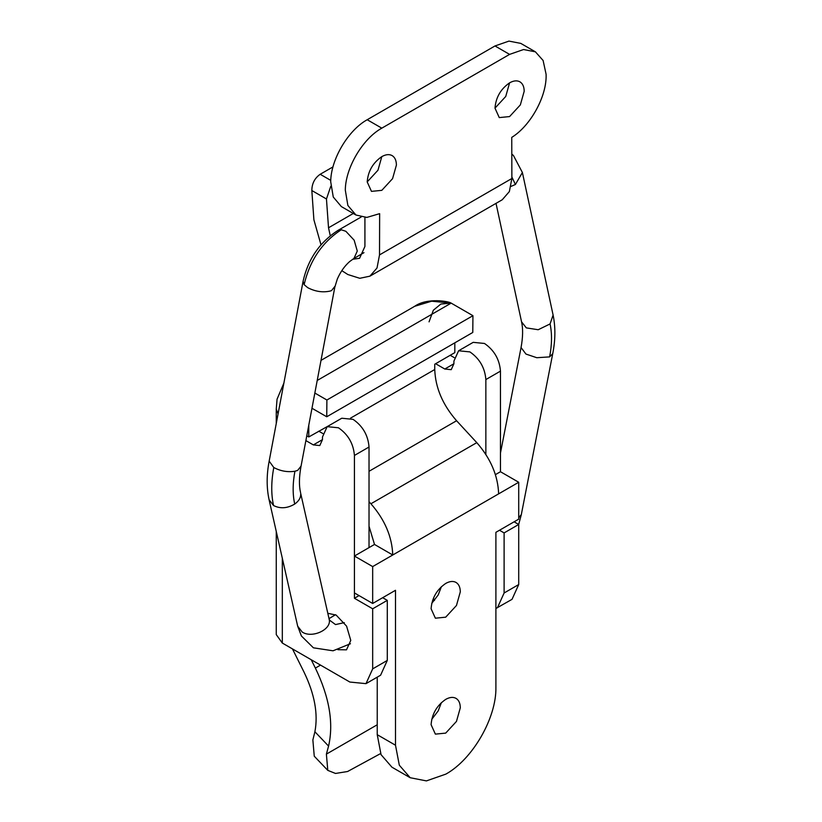 <?xml version="1.0" encoding="UTF-8"?>
<svg xmlns="http://www.w3.org/2000/svg" width="822" height="822" viewBox="0 0 822 822"><rect width="100%" height="100%" fill="white"/><g stroke="black" fill="none" stroke-linecap="round" stroke-linejoin="round"><path stroke-width="1.23" d="M337.863 649.688L346.494 649.842L350.768 640.389L346.586 626.148L336.167 615.092L327.855 613.294M314.898 731.755L328.574 746.088L326.385 754.123L327.793 770.378L314.261 756.209L312.863 739.964L314.898 731.755C318.278 714.02 314.651 694.138 304.027 672.119L292.457 648.907M327.793 770.378L335.51 773.451L347.593 771.509L380.586 753.569M282.316 558.22L282.316 643.051L276.264 634.615L276.264 531.474M429.053 321.844L433.348 310.213L440.88 304.037L451.175 303.123L431.653 301.201L414.668 306.298C427.101 297.441 449.151 301.355 451.175 303.123L317.22 380.463M434.489 600.471L433.41 598.293M328.574 746.088C333.804 723.237 329.406 697.231 315.381 668.081L311.23 659.747M311.98 408.257L326.735 416.775L472.784 332.458L472.938 315.689L326.899 400.006L314.847 393.05M472.938 315.689L451.175 303.123M326.735 416.775L326.899 400.006M322.799 433.502L318.772 431.18M313.346 444.908L319.799 445.545L322.471 439.636L313.346 444.908L305.876 440.592M359.029 595.59L354.426 598.262L354.426 455.45C353.47 443.695 348.148 434.478 338.448 427.779L327.156 426.659L322.471 437.006L322.471 439.636M369.027 547.616L369.027 447.014C368.081 435.259 362.759 426.043 353.049 419.343L341.757 418.234L327.156 426.659M282.316 643.051L349.853 682.044L365.995 683.647L380.596 675.211L387.285 660.436L387.285 600.368L382.672 597.707M387.285 600.368L372.674 608.794L354.426 598.262M365.995 683.647L372.674 668.872L372.674 608.794M444.784 369.027L451.237 369.664L453.908 363.756L444.784 369.027L435.609 363.725M454.237 357.611L450.209 355.289M485.853 454.443L485.853 379.558C484.908 367.814 479.586 358.587 469.886 351.898L458.594 350.778L453.908 361.115L453.908 363.756M495.399 474.654L500.464 471.725L500.464 371.133C499.519 359.378 494.186 350.162 484.487 343.462L473.195 342.342L458.594 350.778M495.902 608.496L512.034 599.33L518.713 584.555L518.713 524.477L504.112 532.913L499.499 530.252M518.713 524.477L514.11 521.816M497.433 607.756L504.112 592.991L504.112 532.913M509.589 82.847L505.746 96.451L494.988 108.144C495.851 97.397 500.721 88.971 509.589 82.847C513.668 80.556 517.161 80.248 520.049 81.902C522.761 83.649 524.138 86.772 524.189 91.273L520.357 104.887L509.589 116.57L499.262 117.597L494.988 108.144M381.809 156.622L377.966 170.226L367.198 181.919C368.061 171.171 372.931 162.746 381.809 156.622C385.888 154.341 389.371 154.022 392.269 155.677C394.971 157.423 396.348 160.547 396.41 165.058L392.567 178.662L381.809 190.344L371.472 191.372L367.198 181.919M330.804 186.224L326.457 198.975L311.836 190.529C311.898 183.563 314.682 178.138 320.19 174.274L330.752 180.378M353.285 213.473L328.523 227.776L326.457 198.975M311.836 190.529L313.891 219.782L320.981 244.781M341.808 270.654L347.86 274.538L359.789 278.298L369.9 276.171L377.021 267.982L379.517 254.902L379.641 213.658L366.838 217.419L355.988 215.035L347.87 205.469L345.312 190.149C345.404 168.017 362.687 138.651 381.809 128.16L509.589 54.386L523.563 49.536L535.399 51.827L543.106 60.489L546.085 74.227C547.113 95.681 530.858 125.591 511.746 137.387L511.87 178.497L379.517 254.902M364.917 217.45L364.917 246.466L359.574 258.293L352.597 259.29M328.523 227.776L330.259 235.709M369.9 276.171L502.242 199.767L509.363 191.567L511.87 178.497M333.002 166.887L320.19 174.274M535.399 51.827L520.799 43.402L508.952 41.1L494.988 45.96L367.198 119.735L381.809 128.16M355.988 215.035L341.387 206.61L333.27 197.033L330.701 181.713C330.804 159.581 348.086 130.225 367.198 119.735M441.393 702.615L438.208 710.886L431.735 719.342M456.467 721.418L445.699 733.111L435.372 734.128L431.088 724.675C431.961 713.938 436.821 705.502 445.699 699.378C449.778 697.097 453.271 696.789 456.159 698.443C458.861 700.18 460.248 703.303 460.299 707.814L456.467 721.418M441.404 586.672L438.208 594.943L431.735 603.41M456.467 605.485L445.699 617.178L435.372 618.195L431.088 608.742C431.961 597.995 436.821 589.569 445.699 583.445C449.778 581.164 453.271 580.846 456.159 582.51C458.861 584.247 460.248 587.37 460.299 591.881L456.467 605.485M410.199 777.725L426.413 780.9L445.853 774.119C472.629 759.364 496.58 717.77 495.902 687.264L495.902 532.327L518.713 519.155L518.713 482.267L498.635 493.858C497.968 475.619 490.683 458.542 476.791 442.647L370.917 503.773C384.809 519.679 392.084 536.745 392.752 554.994L372.674 566.584L372.674 603.471L395.495 590.299L395.495 745.225L399.317 765.21L410.199 777.725L391.94 767.193L381.059 754.668L377.236 734.693L395.495 745.225M454.823 342.825L454.823 352.628L434.746 364.228L434.746 369.52C435.413 387.768 442.698 404.835 456.58 420.741L476.791 442.647M500.464 471.725L518.713 482.267M377.236 677.153L377.236 734.693M369.027 526.234L374.503 544.452L354.426 556.042L354.426 592.929L372.674 603.471M328.862 425.673L308.784 436.944L306.781 435.794M374.503 544.452L392.752 554.994L498.635 493.858M370.917 503.773L369.027 501.728M354.426 556.042L372.674 566.584M312.411 408.503L311.867 408.811M308.784 425.169L308.784 436.944M283.867 383.144L277.055 399.194L276.264 409.048L278.072 413.918M326.385 754.123L377.236 724.768M315.381 668.081L320.518 665.111M432.598 600.399L434.037 599.567M369.027 447.014L354.426 455.45M387.285 660.436L372.674 668.872M500.464 371.133L485.853 379.558M518.713 584.555L504.112 592.991M494.988 45.96L509.589 54.386M456.58 420.741L369.027 471.294M434.746 369.52L350.552 418.131M300.914 466.28L297.656 470.4L294.913 471.242C292.632 483.47 292.57 494.402 294.718 504.05C299.023 500.968 301.016 497.423 300.698 493.416L329.293 619.87C331.297 629.847 311.702 638.602 302.157 631.995L297.677 626.179L269.082 499.725C266.503 487.734 266.523 474.869 269.164 461.132L273.788 467.523C271.147 481.682 271.075 494.361 273.551 505.54L269.082 499.725M294.718 504.05C287.351 508.417 280.302 508.91 273.551 505.54M334.842 286.436L331.585 290.546L330.218 291.05C322.738 292.714 315.237 291.584 307.726 287.669L304.119 284.648L303.082 281.278L269.164 461.132M294.913 471.242C287.577 472.362 280.538 471.119 273.788 467.523M363.961 252.662L353.933 258.447L357.282 251.07L354.148 240.188L345.867 231.301L341.264 229.77L337.801 230.509L361.166 217.018M511.058 186.389L515.404 184.488L522.391 172.517L553.103 315.052C555.58 327.084 555.456 339.979 552.723 353.727L549.62 356.892C551.983 344.634 552.137 333.65 550.072 323.93L553.103 315.052M496.026 203.363L521.559 321.844L526.316 327.886L538.194 329.735L550.072 323.93M518.713 517.747L521.312 514.572M500.464 453.025L521.056 347.542L525.957 354.066L536.776 357.714L549.62 356.892M329.499 620.117L335.52 624.576L344.295 622.644M341.264 229.77C322.193 242.192 309.812 260.482 304.119 284.648M515.404 184.488L511.87 176.987M276.264 423.474L276.264 409.048M414.668 306.298L321.001 360.375M353.933 258.447L349.597 261.601C344.541 266.071 340.442 271.897 337.297 279.1L334.801 287.258L300.873 467.112C299.064 477.356 298.961 485.853 300.564 492.604M518.672 524.457L521.271 514.849L552.723 353.727M350.439 643.739L333.023 650.798L313.408 647.818L301.397 635.971L297.677 626.179M329.509 620.127L329.149 619.058M335.489 614.722L329.057 618.627M303.082 281.278C308.014 259.269 319.583 242.346 337.801 230.509M511.87 154.084L513.483 155.574L522.391 172.517M521.559 321.844C523.111 328.697 522.936 337.267 521.056 347.542"/></g></svg>
